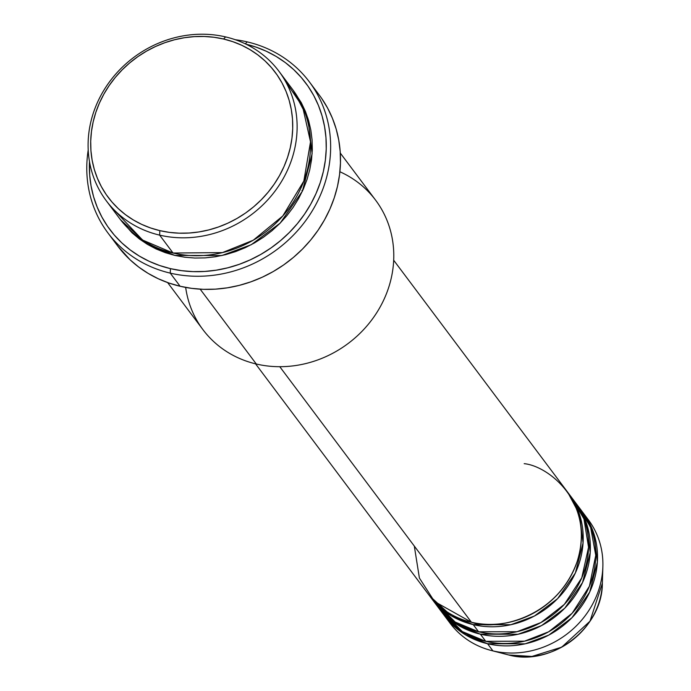 <?xml version="1.0" encoding="UTF-8"?>
<svg xmlns="http://www.w3.org/2000/svg" width="691" height="691" viewBox="0 0 691 691"><rect width="100%" height="100%" fill="white"/><g stroke="black" fill="none" stroke-linecap="round" stroke-linejoin="round"><path stroke-width="1.04" d="M585.562 516.298A86.332 78.558 143.1 0 1 602.872 566.646L602.362 583.204L589.993 621.209L561.714 647.156L531.915 656.45L508.688 654.973A3.593 1.183 103.2 0 0 508.706 654.973A73.548 66.932 -36.9 0 0 602.362 583.204C602.656 627.912 551.85 666.798 508.697 654.973L507.177 654.593A73.548 66.932 -36.9 0 0 508.688 654.973L508.68 654.964M414.306 546.08L419.402 578.039L434.484 601.498L471.435 622.245A86.332 78.558 -36.9 0 0 564.556 585.933A86.332 78.558 -36.9 0 0 566.879 491.154L393.689 260.239M568.667 493.547A86.332 78.558 143.1 0 0 567.76 492.355L579.576 514.622L583.057 542.988L575.37 572.986L557.611 598.656L534.428 616.018L510.874 624.716L473.223 624.629L451.335 615.819L429.655 595.936A86.332 78.558 143.1 0 0 430.536 597.145L435.909 604.297A86.332 78.558 -36.9 0 0 478.595 631.79A86.332 78.558 -36.9 0 0 571.716 595.487A86.332 78.558 -36.9 0 0 574.04 500.707L568.667 493.547A86.332 78.558 143.1 0 1 566.344 588.326A86.332 78.558 143.1 0 1 473.223 624.629L478.595 631.79L473.223 624.629A86.332 78.558 143.1 0 1 430.536 597.145M432.523 599.382L455.179 622.047L478.595 631.79L516.972 631.712L540.949 622.548L564.34 604.392L581.77 577.831L588.559 547.263L583.955 518.932L571.241 497.209M575.828 503.091A86.332 78.558 143.1 0 0 574.921 501.908L586.737 524.167L590.218 552.541L582.53 582.53L564.772 608.201L541.589 625.562L518.034 634.26L480.383 634.174L458.496 625.372L436.816 605.489A86.332 78.558 143.1 0 0 437.697 606.689L443.069 613.85A86.332 78.558 -36.9 0 0 485.756 641.334A86.332 78.558 -36.9 0 0 578.877 605.031A86.332 78.558 -36.9 0 0 581.2 510.252L575.828 503.091A86.332 78.558 143.1 0 1 573.504 597.87A86.332 78.558 143.1 0 1 480.383 634.174L485.756 641.334L480.383 634.174A86.332 78.558 143.1 0 1 437.697 606.689M436.712 603.701L437.412 605.031M439.683 608.926L462.339 631.591L485.756 641.334L524.495 641.179L548.697 631.773L572.183 613.211L589.423 586.193L595.746 555.348L590.572 527.06L577.417 505.622M582.988 512.636A86.332 78.558 143.1 0 0 582.081 511.452L593.897 533.72L597.378 562.085L589.691 592.083L571.932 617.745L548.749 635.107L525.195 643.813L487.544 643.727L465.656 634.917L443.976 615.033A86.332 78.558 143.1 0 0 444.857 616.234L450.23 623.394A86.332 78.558 -36.9 0 0 492.916 650.887A86.332 78.558 -36.9 0 0 586.037 614.575A86.332 78.558 -36.9 0 0 588.352 519.796L582.988 512.636A86.332 78.558 143.1 0 1 580.665 607.415A86.332 78.558 143.1 0 1 487.544 643.727L492.916 650.887L487.544 643.727A86.332 78.558 143.1 0 1 444.857 616.234M454.92 621.874L460.292 626.409M113.549 209.295L142.545 240.045L173.061 253.027L159.638 235.13A107.917 98.2 143.1 0 1 106.276 200.77A107.917 98.2 143.1 0 1 109.178 82.289A107.917 98.2 143.1 0 1 225.577 36.908L223.582 39.016A104.315 94.926 143.1 0 1 287.586 157.306A104.315 94.926 143.1 0 1 159.837 230.63L159.638 235.13A107.917 98.2 -36.9 0 0 291.792 159.276A107.917 98.2 -36.9 0 0 225.577 36.908A107.917 98.2 143.1 0 1 278.939 71.268A107.917 98.2 143.1 0 1 276.037 189.749A107.917 98.2 143.1 0 1 159.638 235.13L173.061 253.027A107.917 98.2 -36.9 0 0 289.469 207.645A107.917 98.2 -36.9 0 0 292.362 89.174L278.939 71.268M339.894 171.748A107.917 98.2 143.1 0 1 384.991 297.199A107.917 98.2 143.1 0 1 256.301 364.01A107.917 98.2 -36.9 0 0 372.699 318.629A107.917 98.2 -36.9 0 0 375.602 200.157L340.3 153.082M247.179 41.875L245.322 43.835L247.179 41.875A125.9 114.568 143.1 0 1 309.438 81.961A125.9 114.568 143.1 0 1 306.053 220.179A125.9 114.568 143.1 0 1 170.254 273.126A125.9 114.568 -36.9 0 0 324.433 184.627A125.9 114.568 -36.9 0 0 247.179 41.875A125.9 114.568 -36.9 0 0 235.311 39.724A125.9 114.568 143.1 0 1 247.179 41.875M107.995 233.04A125.9 114.568 143.1 0 1 88.206 150.051A125.9 114.568 -36.9 0 0 170.254 273.126A125.9 114.568 143.1 0 1 107.995 233.04L117.841 246.169A125.9 114.568 -36.9 0 0 180.101 286.255L170.254 273.126L170.452 268.635A122.298 111.294 143.1 0 1 89.484 161.616L89.675 174.944L91.074 186.017L93.596 196.797L97.224 207.196L101.914 217.095L107.623 226.415L114.3 235.061L121.884 242.947L130.288 249.995L139.435 256.145L149.247 261.336L159.621 265.508L170.452 268.635L181.655 270.673L193.1 271.615L204.691 271.442L216.318 270.164L227.857 267.788L239.207 264.342L250.246 259.851L260.887 254.366L271.01 247.939L280.529 240.623L289.339 232.496L297.372 223.642L304.541 214.132L310.777 204.07L316.029 193.54L320.227 182.657L323.353 171.523L325.357 160.243L326.238 148.919L325.971 137.673L324.571 126.6L322.049 115.812L318.421 105.421L313.731 95.513L308.013 86.194L301.345 77.556L293.761 69.67L285.357 62.613L276.21 56.472L266.398 51.281L256.024 47.109L246.048 44.189A122.298 111.294 143.1 0 1 320.088 183.089A122.298 111.294 143.1 0 1 170.452 268.635L170.254 273.126L180.101 286.255A125.9 114.568 -36.9 0 0 315.899 233.308A125.9 114.568 -36.9 0 0 319.285 95.09L309.438 81.961M174.849 255.42L147.624 244.484L120.605 219.85L131.99 232.755L139.409 238.974L147.477 244.398L156.14 248.976L165.287 252.664L174.849 255.42L184.73 257.216L194.836 258.045L205.063 257.898L215.316 256.776L225.499 254.677L235.51 251.636L245.262 247.672L254.642 242.835L263.573 237.16L271.978 230.708L279.751 223.539L286.843 215.722L293.165 207.326L298.667 198.447L303.297 189.161L307.003 179.556L309.758 169.736L311.529 159.776L312.306 149.792L312.073 139.858L310.838 130.098L308.609 120.579L305.405 111.406L301.267 102.665L293.243 90.374L307.901 118.265L312.125 153.722L302.399 191.148L280.166 223.115L251.213 244.726L221.828 255.549L174.849 255.42M279.777 366.705L471.435 622.245L279.777 366.705M200.174 289.175L256.301 364.01L200.174 289.175M602.872 566.646A86.332 78.558 143.1 0 1 492.916 650.887A86.332 78.558 143.1 0 1 491.137 650.447A86.332 78.558 143.1 0 1 447.656 619.732M223.582 39.016L214.029 37.279L204.268 36.476L194.378 36.623L184.462 37.711L174.624 39.733L164.942 42.678L155.527 46.504L146.449 51.186L137.82 56.671L129.701 62.907L122.177 69.843L115.328 77.392L109.213 85.503L103.892 94.088L99.418 103.063L95.833 112.348L93.173 121.849L91.462 131.471L90.711 141.128L90.936 150.724L92.128 160.165L94.287 169.364L97.379 178.226L101.378 186.674L106.25 194.629L111.942 201.997L118.411 208.725L125.572 214.737L133.38 219.98L141.75 224.411L150.595 227.97L159.837 230.63L169.39 232.375L179.159 233.178L189.049 233.031L198.956 231.943L208.803 229.913L218.477 226.976L227.9 223.15L236.97 218.468L245.607 212.983L253.727 206.747L261.241 199.811L268.091 192.253L274.206 184.151L279.527 175.566L284.001 166.591L287.586 157.306L290.255 147.805L291.965 138.183L292.716 128.526L292.492 118.93L291.291 109.489L289.14 100.29L286.048 91.419L282.04 82.972L277.169 75.025L271.477 67.658L265.016 60.929L257.847 54.917L250.038 49.666L241.677 45.243L232.824 41.685L223.582 39.016L225.577 36.908A107.917 98.2 -36.9 0 0 93.423 112.763A107.917 98.2 -36.9 0 0 159.638 235.13L159.837 230.63A104.315 94.926 143.1 0 1 95.833 112.348A104.315 94.926 143.1 0 1 223.582 39.016M106.276 200.77L119.698 218.667A107.917 98.2 -36.9 0 0 173.061 253.027L222.424 252.604L253.243 240.218L282.8 215.963L303.841 181.051L310.509 141.854L302.615 106.664L285.089 80.64M321.704 98.459L327.586 108.046L332.414 118.247L336.146 128.941L338.745 140.048L340.188 151.441L340.456 163.024L339.557 174.676L337.493 186.294L334.28 197.756L329.952 208.958L324.545 219.79L318.128 230.155L310.751 239.941L302.485 249.062L293.407 257.423L283.612 264.955L273.187 271.572L262.235 277.221L250.868 281.842L239.19 285.392L227.304 287.836L215.342 289.149L203.413 289.33L191.623 288.354L180.101 286.255L168.941 283.042L158.265 278.741L148.168 273.403L138.744 267.072L130.089 259.816L117.764 246.065M167.637 282.584L202.938 329.65A107.917 98.2 -36.9 0 0 256.301 364.01A107.917 98.2 143.1 0 1 185.663 287.421M302.693 190.509L301.915 190.483M255.558 363.837L428.748 594.752A86.332 78.558 -36.9 0 0 471.435 622.245C493.581 630.874 556.557 619.991 577.158 561.558C595.599 502.616 548.455 465.924 524.184 463.67M588.43 530.299L585.588 523.873M581.269 520.755L578.427 514.329M491.137 650.447L508.697 654.973"/></g></svg>
